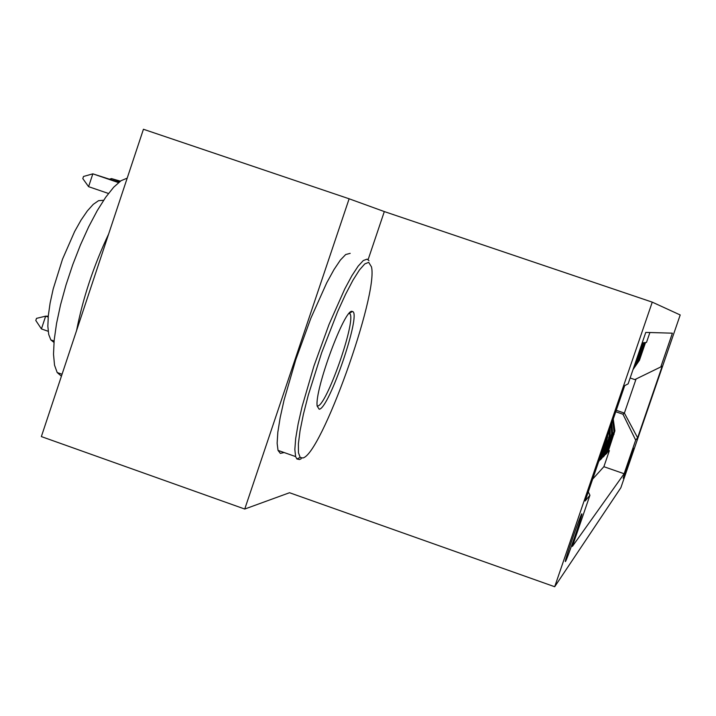 <?xml version="1.0" encoding="UTF-8"?>
<svg xmlns="http://www.w3.org/2000/svg" width="716" height="716" viewBox="0 0 716 716"><rect width="100%" height="100%" fill="white"/><g stroke="black" fill="none" stroke-linecap="round" stroke-linejoin="round"><path stroke-width="1.07" d="M565.416 561.612C566.857 560.118 581.66 517.453 581.911 514.097L581.804 513.828C580.631 514.535 565.613 557.728 565.291 561.326L565.416 561.612M384.322 211.569L349.131 198.788L143.433 129.265L41.358 436.581L244.747 509.04L289.524 492.724L554.694 586.735L652.258 302.143L384.322 211.569L368.122 259.613M554.694 586.735L620.87 487.712L680.2 314.959L652.258 302.143M598.692 461.534L598.88 460.979M606.559 438.586L605.691 441.978L606.738 441.02L600.25 459.94L601.87 458.285L600.93 457.963M609.334 430.477L609.182 435.955L608.278 439.606L609.28 438.693L602.926 457.211L604.483 455.627L603.579 455.313M611.187 425.08L611.634 433.771L610.748 437.351L611.715 436.474L605.494 454.588L606.989 453.076L613.988 431.676L612.708 420.65M606.121 452.772L606.989 453.076M649.895 332.519L646.494 342.418L645.537 342.517L639.433 360.327L633.042 369.528M633.221 369L638.717 360.542L644.874 342.588L643.872 342.687L637.634 360.873L633.624 367.836M634.045 366.619L636.9 361.097L643.192 342.758L642.189 342.857M633.714 448.297L623.171 478.207L633.741 448.323M588.284 491.883L589.93 495.248L572.397 546.398L624.128 473.741L635.674 440.107L622.956 414.224L615.76 411.745M589.93 495.248L585.151 501.021L624.71 385.629L628.129 383.857L645.778 332.403L672.396 333.182L660.805 366.941L662.193 366.225L637.625 437.762L635.674 440.107M592.66 479.111L603.874 466.698L609.388 450.632L607.956 452.082L614.901 430.871L613.254 419.057M610.748 437.351L604.483 455.627M608.278 439.606L601.87 458.285M605.691 441.978L599.14 461.068M622.956 414.224L624.379 413.087L636.077 378.988M616.261 410.286L624.379 413.087L637.625 437.762M630.143 377.985L634.832 379.596L660.805 366.941M349.131 198.788L244.747 509.04M608.555 450.337L609.388 450.632M603.874 466.698L624.128 473.741M611.715 436.474L612.592 432.92L611.822 423.219M609.28 438.693L610.175 435.068L610.13 428.159M606.738 441.02L607.902 434.648M302.725 457.98C320.786 455.689 378.478 294.885 371.479 266.88L368.695 262.351L364.775 263.927L359.459 269.932L352.961 280.198L345.56 294.33L337.621 311.693L321.672 352.702L308.274 395.187L303.396 414.304L300.058 430.737L298.393 443.732L298.447 452.736L300.174 457.426L302.725 457.98M301.23 458.723L299.548 459.547L296.907 458.983L295.61 456.584L294.84 449.478L295.69 438.469L298.133 423.962L302.107 406.536L313.921 366.073L329.056 324.375L344.736 289.013L351.887 275.723L358.161 266.128L363.298 260.543L367.12 259.129L369 260.687M319.175 409.212L317.17 406.097C314.396 390.113 344.835 307.898 352.156 311.397L352.585 311.514C361.652 313.554 328.877 409.364 319.175 409.212M53.977 342.418L50.827 339.912L48.706 334.453L47.847 326.254L48.321 315.64L50.12 303.038L53.181 289.013L62.507 259.192L74.625 231.519L81.069 220.054L87.379 210.871L93.277 204.337L98.522 200.695L103.65 200.256M284.091 452.53L280.35 453.398L278.032 450.391L277.128 443.24L277.835 432.195L280.162 417.652L284.037 400.208L295.753 359.763L310.905 318.11L326.72 282.838L333.987 269.601L340.386 260.06L345.676 254.538L350.187 253.357M317.609 405.981C326.245 406.384 355.879 322.298 350.079 313.894L349.372 313.089M76.576 330.55C82.931 298.071 93.617 265.896 108.635 234.025M61.415 376.186L57.182 372.535L54.532 365.169L53.512 354.268L54.174 340.198L56.546 323.489L60.547 304.81L66.015 284.95L72.728 264.741L80.398 245.069L88.694 226.766L97.26 210.602L105.717 197.231L113.737 187.162L120.986 180.736L127.197 178.132M119.939 181.47L111.526 178.606L120.377 181.157M109.727 179.107L111.526 178.606L111.195 179.6M48.267 316.221L45.663 316.15L48.196 317.036M41.43 328.921L35.8 320.491L36.507 318.369L45.663 316.15L41.43 328.921L48.178 331.284M118.507 182.598L92.838 173.836L118.937 182.249M82.805 178.606L83.512 176.467L92.838 173.836L88.587 186.67L82.805 178.606M108.465 193.472L88.587 186.67M638.717 360.542L639.433 360.327M636.9 361.097L637.634 360.873M613.12 435.185L614.042 434.344M613.988 431.676L614.901 430.871M611.634 433.771L612.592 432.92M609.182 435.955L610.175 435.068M606.703 438.156L607.651 437.306M278.032 450.391L295.61 456.584M350.079 313.894L349.032 313.527M54.094 341.067L50.827 339.912M57.182 372.535L62.059 374.253M349.471 313.044L352.585 311.514M300.174 457.426L296.907 458.983"/></g></svg>
